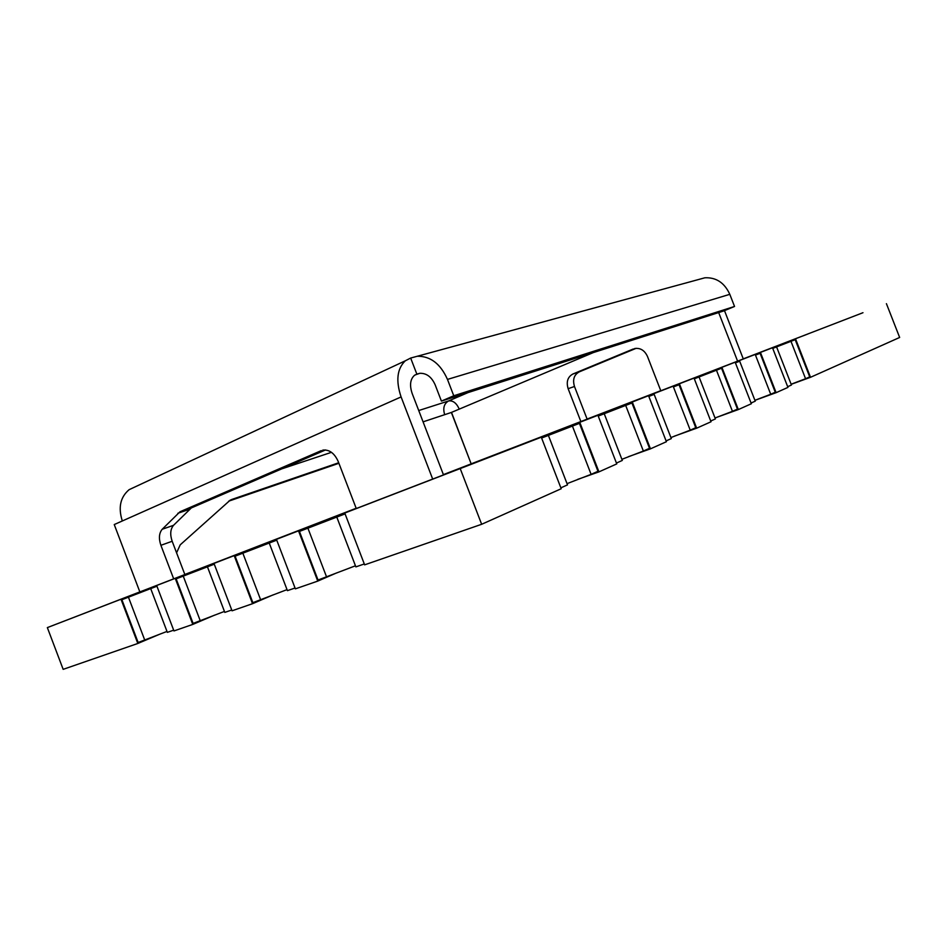 <?xml version="1.0" encoding="UTF-8"?>
<svg xmlns="http://www.w3.org/2000/svg" width="947" height="947" viewBox="0 0 947 947"><rect width="100%" height="100%" fill="white"/><g stroke="black" fill="none" stroke-linecap="round" stroke-linejoin="round"><path stroke-width="1.42" d="M587.116 419.107L660.757 390.685L587.104 419.107M862.977 312.711L743.277 358.866L862.977 312.711M807.767 334.031L743.277 358.889L807.767 334.031M721.721 367.27L743.3 358.937M123.193 598.35L186.523 573.906L123.193 598.35M395.313 493.482L511.238 448.795L443.492 474.897L412.182 393.538C409.435 385.334 410.193 379.262 414.455 375.343L416.858 374.136L410.667 358.049L405.28 360.819C397.077 368.726 395.68 380.765 401.09 396.923L122.317 520.968C118.044 507.592 120.305 497.151 129.112 489.682L132.923 487.894M541.293 437.206L561.204 488.735L481.656 524.283L460.206 468.576L795.527 338.837L810.525 377.297L791.171 384.328M743.277 358.866L795.527 338.837M587.093 419.071L660.757 390.673M423.072 421.853L451.364 412.454L471.168 463.864L444.001 474.388L607.654 411.223L471.156 463.852L451.506 412.395L459.271 409.116C456.466 402.996 452.891 400.285 448.547 400.972L468.09 392.567M356.155 508.267L184.831 574.474M122.317 520.968L114.244 524.555L139.848 591.899L47.35 627.601L121.003 599.226L137.824 643.475L63.165 669.351L47.35 627.601M166.992 631.436L138.144 642.504L121.618 598.989L121.003 599.226M144.784 640.196L128.437 597.19L156.93 586.193L121.891 599.711L121.618 598.989L168.057 581.079L156.669 585.495L173.964 630.939L192.786 624.416L175.242 578.333L156.669 585.495M224.451 611.419L193.105 623.41L175.858 578.096L175.242 578.333M214.259 564.128L176.142 578.842L175.858 578.096L224.782 559.227L213.975 563.418L232.051 610.803L252.541 603.701L234.193 555.629L213.975 563.418M287.036 589.626L252.849 602.671L234.809 555.392L234.193 555.629M276.725 540.098L235.105 556.173L234.809 555.392L286.598 535.41L276.441 539.352L295.369 588.856L317.754 581.103L298.518 530.853L276.441 539.352M355.456 565.797L318.038 580.026L299.134 530.616L298.518 530.853M345.063 513.819L299.441 531.433L299.134 530.616L354.202 509.368L344.767 513.037L364.631 564.85L481.656 524.283M460.206 468.576L344.767 513.037M631.649 402.238L649.512 448.31L643.368 451.044L625.683 405.423L631.945 402.996L631.649 402.238M678.774 384.009L695.749 427.701L690.221 430.163L673.424 386.909L679.046 384.731L678.774 384.009M759.837 352.651L775.262 392.236L770.728 394.26L755.469 355.089L760.086 353.302L759.837 352.651M772.492 347.75L787.94 387.394L776.114 392.674L754.925 400.344M760.429 352.414L776.114 392.674M886.416 303.667L899.65 337.463L810.525 377.297M735.156 362.192L751.338 403.753L738.329 409.566L715.778 417.686M721.898 367.329L738.329 409.566M694.044 378.102L711.019 421.77L696.661 428.186L674.252 436.212M679.401 383.76L696.661 428.186M648.553 395.704L666.404 441.716L650.459 448.842L628.417 456.679M632.288 401.99L650.459 448.842M597.936 415.283L616.769 463.9L598.954 471.866L577.563 479.419M579.777 422.315L598.954 471.866M336.718 572.876L317.754 581.103M273.138 594.87L252.541 603.701M214.602 615.136L192.786 624.416M160.564 633.863L137.824 643.475M739.678 361.209L735.417 362.855L739.678 361.209L755.244 401.173L751.054 403.031M760.086 353.302L755.469 355.089M770.728 394.26L754.901 400.297M787.667 386.707L791.443 385.027L776.587 346.898L772.728 348.378L795.184 339.689L794.947 339.062L809.709 376.882L805.566 378.729L790.97 341.322M805.566 378.729L791.136 384.222M654.164 394.378L648.837 396.426L654.164 394.378L671.316 438.591L666.096 440.911M679.046 384.731L673.424 386.909M690.221 430.163L670.914 437.561M616.438 463.059L622.321 460.431L604.233 413.744L598.232 416.053L625.683 405.423M643.368 451.044L621.883 459.319M560.849 487.847L567.513 484.876L548.396 435.407L541.601 438.011L579.422 423.368L579.114 422.563M579.126 422.563L597.971 471.286L591.106 474.352L572.426 426.079M591.106 474.352L567.04 483.645M326.62 577.043L307.905 528.177L345.087 513.878M364.287 563.962L355.871 566.886L336.789 517.074M260.697 599.936L242.846 553.19L276.749 540.157M295.038 588.016L287.426 590.656L269.232 543.045M200.302 620.912L183.245 576.119L214.271 564.187M231.743 609.998L224.818 612.401L207.44 566.815M156.942 586.205L150.715 588.62L156.942 586.229M173.668 630.169L167.347 632.359L150.715 588.62M710.724 421.013L715.387 418.941L699.075 376.965L694.317 378.788L721.555 368.241L721.283 367.554M721.294 367.554L737.453 409.104L732.457 411.329L716.465 370.218M732.457 411.329L715.021 417.994M772.716 348.354L795.184 339.689M772.74 348.389L776.587 346.898M694.305 378.753L721.555 368.241M694.317 378.812L699.075 376.965M598.22 416.005L631.945 402.996M598.244 416.064L604.233 413.744M541.589 437.964L579.422 423.368M541.613 438.035L548.396 435.407M299.441 531.433L307.905 528.177M235.105 556.173L242.846 553.19M176.142 578.842L183.245 576.119M121.891 599.711L128.437 597.19M176.58 552.823L180.226 544.833L230.37 500.016M338.695 462.752L231.411 499.578M338.908 463.284L228.677 501.176M322.738 450.133L322.903 450.097C329.39 449.458 334.504 453.27 338.233 461.532L356.261 508.527L443.492 474.909M699.478 279.258L704.888 277.791C716.192 277.258 724.502 282.762 729.806 294.328L447.469 379.416L453.767 395.763L441.42 401.09L435.17 384.861C431.631 376.918 426.505 373.071 419.805 373.307L414.928 375.012M447.469 379.416C440.521 363.802 430.459 356.084 417.307 356.25L410.667 358.049M453.767 395.763L734.541 306.461L729.806 294.328M734.541 306.461L723.757 310.936L441.42 401.09M718.666 312.557L737.595 361.162L660.793 390.768L647.452 356.403C644.611 350.366 640.373 347.738 634.715 348.52L634.585 348.555M724.491 310.628L743.3 358.949L737.595 361.162M580.866 421.569L568.141 388.684C566.105 381.83 567.667 376.942 572.852 374.029L633.33 348.97M587.128 419.154L574.486 386.483C572.462 379.676 574.036 374.811 579.197 371.899L636.183 348.307M432.696 479.087L401.09 396.923M325.508 449.955L191.318 507.935L173.526 525.325C170.342 529.16 169.892 534.475 172.176 541.258L184.854 574.545M321.293 450.618L179.977 511.782L162.209 529.255C159.025 533.114 158.587 538.464 160.895 545.306L173.68 578.866M444.688 414.668C442.734 408.216 444.025 403.647 448.547 400.972L418.728 410.548M281.768 468.86L331.462 452.323M419.651 373.331L416.858 374.136M459.271 409.116L593.39 352.556M191.318 507.935L179.977 511.782M189.199 509.403L177.858 513.262M173.526 525.325L162.209 529.255M172.176 541.258L160.895 545.306M568.141 388.684L574.486 386.483M572.852 374.029L579.197 371.899M704.888 277.791L417.307 356.25M405.28 360.819L129.112 489.682"/></g></svg>
